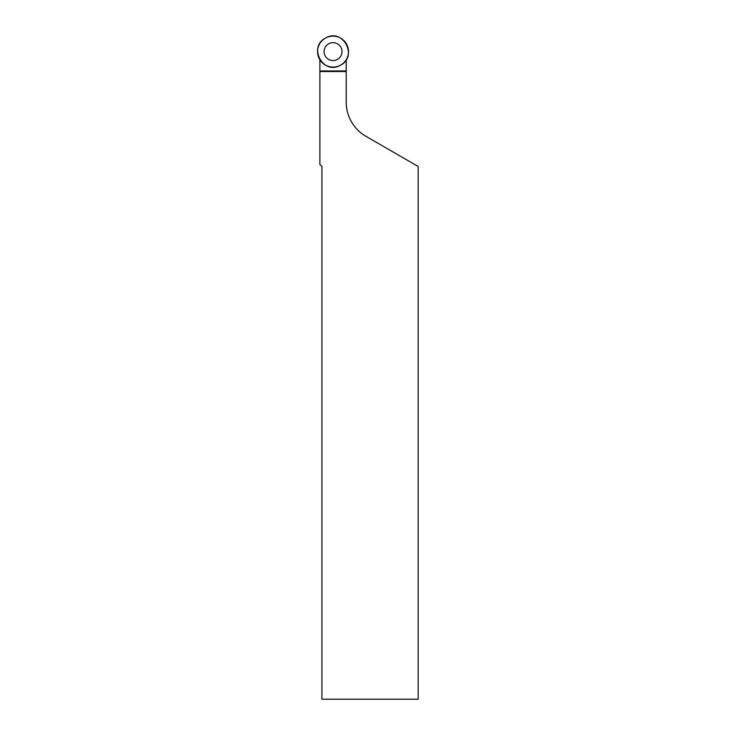 <?xml version="1.0" encoding="UTF-8"?>
<svg xmlns="http://www.w3.org/2000/svg" width="736" height="736" viewBox="0 0 736 736"><rect width="100%" height="100%" fill="white"/><g stroke="black" fill="none" stroke-linecap="round" stroke-linejoin="round"><path stroke-width="1.1" d="M325.754 37.959A15.474 15.474 0 0 1 348.514 52.118A15.474 15.474 0 0 1 324.87 64.75A15.474 15.474 0 0 1 325.754 37.959C342.912 27.701 358.404 56.7 340.336 65.265C323.178 75.514 307.685 46.524 325.754 37.959M326.71 45.282A8.952 8.952 0 0 0 326.71 57.942A8.952 8.952 0 0 0 339.379 57.942A8.952 8.952 0 0 0 339.379 45.282A8.952 8.952 0 0 0 326.71 45.282M319.884 71.539L346.205 71.539L346.205 102.12A39.468 39.468 0 0 0 365.939 136.307L418.177 166.465L418.177 699.2L321.917 699.2L321.917 166.465L319.884 164.432L319.884 70.96L346.205 70.96L346.205 71.539M319.884 59.763L319.884 70.96M346.205 59.763L346.205 70.96"/></g></svg>
